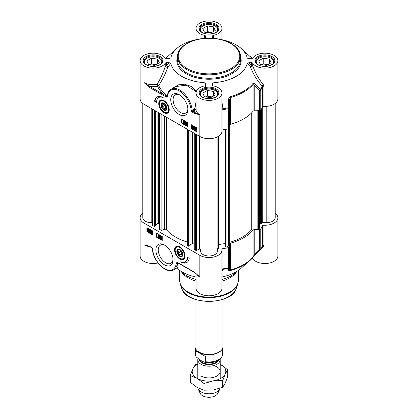 <?xml version="1.0" encoding="UTF-8"?>
<svg xmlns="http://www.w3.org/2000/svg" width="418" height="418" viewBox="0 0 418 418"><rect width="100%" height="100%" fill="white"/><g stroke="black" fill="none" stroke-linecap="round" stroke-linejoin="round"><path stroke-width="0.63" d="M166.965 108.22A3.866 2.231 60 0 1 164.232 109.652A3.866 2.231 60 0 1 164.102 109.573M161.505 105.075A3.866 2.231 60 0 1 161.5 104.918A3.866 2.231 60 0 1 164.107 103.272M163.976 103.789A3.501 2.022 60 0 1 166.448 108.074A3.501 2.022 60 0 1 163.976 109.5A3.501 2.022 60 0 1 161.5 105.216A3.501 2.022 60 0 1 163.976 103.789M162.492 104.798L163.976 104.667L165.46 106.512L165.46 108.492L163.976 108.628L162.492 106.778L162.492 104.798M162.492 106.778L164.661 105.524M163.976 108.628L165.46 107.766M160.873 100.362A6.996 4.039 60 0 1 160.972 100.299A6.996 4.039 60 0 1 162.414 99.975M168.971 111.334A6.996 4.039 60 0 1 167.968 112.421A6.996 4.039 60 0 1 167.869 112.473M164.159 103.303A4.232 2.445 -120 0 0 163.976 103.189A4.232 2.445 -120 0 0 160.982 104.918A4.232 2.445 -120 0 0 163.976 110.101A4.232 2.445 -120 0 0 166.97 108.372A4.232 2.445 -120 0 0 164.159 103.303M210.672 33.121L204.428 32.155L202.756 28.549L207.328 25.911L213.572 26.877L215.244 30.483L210.672 33.121M213.572 26.877L213.572 31.449M212.01 32.348L207.328 31.627L205.99 32.395M207.328 25.911L207.328 31.627M211.147 32.85A4.65 2.686 0 0 0 207.668 32.656M218.097 29.861L218.097 29.991A9.097 5.251 0 0 0 218.097 29.861A9.097 5.251 0 0 0 215.432 26.146L215.432 26.146A9.097 5.251 0 0 0 215.28 26.062M202.72 26.062A9.097 5.251 0 0 0 202.568 26.146A9.097 5.251 0 0 0 199.903 29.861A9.097 5.251 0 0 0 199.909 30.002L199.903 29.861M201.11 31.601A8.679 5.011 180 0 1 202.866 25.973A8.679 5.011 180 0 1 215.134 25.973A8.679 5.011 180 0 1 216.89 31.601M266.585 65.401L260.341 64.435L258.669 60.829L263.236 58.191L269.479 59.157L271.157 62.763L266.585 65.401M269.479 59.157L269.479 63.729M267.922 64.628L263.236 63.907L261.903 64.675M263.236 58.191L263.236 63.907M267.06 65.13A4.65 2.686 0 0 0 263.58 64.936M274.009 62.141L274.009 62.272A9.097 5.251 0 0 0 274.009 62.141A9.097 5.251 0 0 0 271.345 58.426L271.345 58.426A9.097 5.251 0 0 0 271.193 58.342M258.632 58.342A9.097 5.251 0 0 0 258.481 58.426A9.097 5.251 0 0 0 255.816 62.141A9.097 5.251 0 0 0 255.816 62.282L255.816 62.141M257.023 63.881A8.679 5.011 180 0 1 258.773 58.254A8.679 5.011 180 0 1 271.047 58.254A8.679 5.011 180 0 1 272.802 63.881M154.764 65.401L148.521 64.435L146.843 60.829L151.415 58.191L157.659 59.157L159.331 62.763L154.764 65.401M157.659 59.157L157.659 63.729M156.097 64.628L151.415 63.907L150.078 64.675M151.415 58.191L151.415 63.907M155.235 65.13A4.65 2.686 0 0 0 151.76 64.936M162.184 62.141L162.184 62.272A9.097 5.251 0 0 0 162.184 62.141A9.097 5.251 0 0 0 159.519 58.426L159.519 58.426A9.097 5.251 0 0 0 159.368 58.342M146.807 58.342A9.097 5.251 0 0 0 146.655 58.426A9.097 5.251 0 0 0 143.991 62.141A9.097 5.251 0 0 0 143.996 62.282L143.991 62.141M145.198 63.881A8.679 5.011 180 0 1 146.953 58.254A8.679 5.011 180 0 1 159.227 58.254A8.679 5.011 180 0 1 160.977 63.881M210.672 97.681L204.428 96.715L202.756 93.109L207.328 90.471L213.572 91.438L215.244 95.043L210.672 97.681M213.572 91.438L213.572 96.009M212.01 96.908L207.328 96.187L205.99 96.955M207.328 90.471L207.328 96.187M211.147 97.41A4.65 2.686 0 0 0 207.668 97.216M218.091 94.562A9.097 5.251 0 0 0 218.097 94.421A9.097 5.251 0 0 0 215.432 90.706L215.432 90.706A9.097 5.251 0 0 0 215.28 90.622M202.72 90.622A9.097 5.251 0 0 0 202.568 90.706A9.097 5.251 0 0 0 199.903 94.421A9.097 5.251 0 0 0 199.909 94.562M201.11 96.161A8.679 5.011 180 0 1 202.866 90.534A8.679 5.011 180 0 1 215.134 90.534A8.679 5.011 180 0 1 216.89 96.161M263.946 106.386A12.948 7.472 0 0 0 277.855 98.935L277.855 60.652A12.948 7.472 180 0 1 267.154 68.014A12.948 7.472 180 0 1 252.744 63.207A1.4 0.81 0 0 0 251.427 62.674L251.427 65.265A1.4 0.637 -43.7 0 0 250.33 66.697A1.4 0.528 161.4 0 0 251.709 66.53A1.4 0.528 161.4 0 0 252.744 65.793A1.4 0.81 -0 0 0 251.427 65.265A9884.749 8070.906 180 0 0 248.956 62.674L247.19 63.4A8953.482 4602.577 28.6 0 1 250.33 66.697C253.188 74.038 257.138 80.512 262.185 86.118L262.488 86.808L262.488 106.987A1.4 0.81 180 0 1 263.946 106.386L263.946 86.207L263.413 84.781C258.862 79.206 255.304 72.878 252.744 65.793L252.744 63.207M263.413 84.781A1.4 0.554 138.2 0 0 262.185 86.118A54.988 31.747 180 0 1 260.498 89.186L255.168 84.326A1.4 0.658 132.3 0 1 254.233 85.58L259.547 90.466A1.4 0.81 0 0 0 260.769 89.943A1.4 1.071 -147 0 0 260.498 89.186A1.4 0.664 132.9 0 1 259.547 90.466L259.547 110.645A1.4 0.81 0 0 0 260.769 110.122A55.28 31.914 0 0 0 262.488 106.987M259.547 110.645L254.233 110.833L254.233 85.58L253.062 84.467A1.4 1.029 -139.9 0 0 252.796 83.694A48.687 28.11 180 0 1 230.266 96.699C229.174 97.289 228.636 98.267 228.646 99.636L228.275 107.787A1.4 0.402 77.8 0 1 228.38 108.643A1.4 0.81 -0 0 0 229.283 107.938L228.275 107.787A54.988 31.747 180 0 1 222.966 108.764L221.948 102.264M228.646 99.636L229.613 99.797L229.613 125.05L229.283 128.117L229.283 107.938L229.613 99.797L230.396 97.551A48.979 28.278 0 0 0 253.062 84.467L253.062 111.287A1.4 0.81 180 0 1 254.233 110.833M253.062 111.287A48.979 28.278 180 0 1 230.396 124.371L230.396 97.551A1.4 0.502 74.3 0 0 230.266 96.699M229.613 125.05A1.4 0.81 180 0 1 230.396 124.371M221.948 130.406A1.4 0.81 180 0 1 222.951 129.815A55.28 31.914 0 0 0 228.38 128.822A1.4 0.81 0 0 0 229.283 128.117M140.145 60.652L140.145 98.935A12.948 7.472 0 0 0 143.933 104.218L199.846 136.498A12.948 7.472 0 0 0 213.953 138.118A12.948 7.472 0 0 0 221.948 131.215L221.948 92.932A12.948 7.472 180 0 1 209 100.409A12.948 7.472 180 0 1 196.052 92.932A12.948 7.472 180 0 1 204.58 85.909A1.4 0.81 0 0 0 205.499 85.152L205.499 83.663L204.245 82.701A38.487 22.222 0 0 1 170.81 63.4L169.149 62.674A11794.56 9630.265 180 0 0 166.573 65.913A1.4 0.81 -0 0 0 165.256 66.446C163.198 72.842 160.481 78.803 157.1 84.326A1.4 0.486 -146.6 0 1 158.673 85.544C162.419 79.958 165.444 73.866 167.738 67.261A1.4 0.679 38.5 0 0 166.573 65.913L166.573 62.674A1.4 0.81 0 0 0 165.256 63.207A12.948 7.472 180 0 1 150.846 68.014A12.948 7.472 180 0 1 140.145 60.652A12.948 7.472 180 0 1 150.846 53.295A12.948 7.472 180 0 1 165.256 58.102A1.4 0.81 0 0 0 166.573 58.635L169.044 58.635L170.81 57.903A38.487 22.222 0 0 1 176.793 48.488L168.255 56.028A48.687 28.11 180 0 0 165.768 58.489L168.255 56.028M149.221 87.273L163.13 95.304A0.7 0.402 -60 0 1 163.621 94.447L149.712 86.416A14.343 8.282 0 0 0 157.534 86.239A1.4 0.355 79.3 0 1 157.1 84.326A12.948 7.472 180 0 1 143.933 82.508L149.221 87.273A0.7 0.402 -60 0 1 149.712 86.416L143.933 82.508L143.933 104.218M167.357 96.03L166.803 96.412L167.357 96.03L166.803 96.412L163.621 94.447A53.243 30.739 0 0 1 157.534 86.239A1.4 1.102 155.3 0 0 158.673 85.544A52.067 30.059 180 0 0 167.247 95.8L166.803 96.412A0.7 0.434 -63.6 0 0 166.552 97.107L167.44 96.657A0.7 0.491 -166.1 0 1 167.257 96.187L167.325 95.8A0.7 0.449 6.5 0 0 167.529 96.166A16.793 9.698 60 0 1 179.583 91.093A16.793 9.698 60 0 1 191.151 110.425A0.7 0.371 -3.7 0 0 192.139 110.383A17.493 10.1 -120 0 0 184.098 93.439A17.493 10.1 -120 0 0 171.061 89.212L175.57 86.61L186.219 85.147L196.22 91.751M191.151 110.425A1.4 0.81 -120 0 0 192.139 112.05L194.563 113.45A0.7 0.402 -60 0 1 195.06 112.594L192.635 111.193A0.7 0.402 60 0 1 192.139 110.383L194.203 109.192A0.7 0.402 -120 0 0 194.699 110.002L196.052 108.931M194.563 113.45L199.846 114.788L195.06 112.594A14.343 8.282 0 0 1 194.699 110.002L192.635 111.193A0.7 0.402 -60 0 0 192.139 112.05M196.444 91.119L190.979 86.359L184.552 84.222L178.282 84.87L172.786 88.214M167.352 95.586L167.32 95.863M196.052 101.522L195.013 108.121L194.203 109.192M196.052 108.173A0.7 0.287 1.8 0 0 195.013 108.121M247.19 63.4A38.487 22.222 0 0 1 213.76 82.701L212.501 83.72L212.501 85.152A1.4 0.81 0 0 0 213.42 85.909A12.948 7.472 180 0 1 221.948 92.932M192.614 126.79L192.228 126.116L191.82 126.361L192.379 127.093L191.909 127.448L192.233 127.992L192.834 127.976L192.238 128.221L191.564 126.215L192.228 125.886L192.614 126.79M192.228 126.116L191.82 126.361L192.118 126.189L192.677 126.92L192.379 127.093M192.526 125.943L192.118 126.189M192.677 126.92L192.353 127.323M192.317 127.297L191.909 127.448L192.207 127.276L192.531 127.819L192.891 127.615L192.531 127.819M192.609 127.129L192.207 127.276M192.891 127.615L193.132 127.803L192.238 128.221M193.132 127.803L192.536 128.054L193.132 127.803M191.658 127.297L191.935 126.994M191.564 126.215L192.526 125.713L193.158 126.722L192.86 126.894M191.862 126.043L192.526 125.713L191.862 126.043M186.24 123.164L185.853 122.49L185.446 122.73L186 123.467L185.535 123.817L185.858 124.365L186.459 124.35L185.864 124.595L185.184 122.589L185.853 122.26L186.24 123.164M185.853 122.49L185.446 122.73L185.738 122.558L186.297 123.294L186 123.467M186.146 122.317L185.738 122.558M186.297 123.294L185.979 123.697M185.937 123.671L185.535 123.817L185.827 123.65L186.156 124.193L186.512 123.984L186.156 124.193M186.235 123.498L185.827 123.65M186.512 123.984L186.752 124.177L185.864 124.595M186.752 124.177L186.156 124.423L186.752 124.177M185.284 123.671L185.555 123.362M185.184 122.589L186.151 122.087L186.778 123.096L186.48 123.268M185.482 122.417L186.151 122.087L185.482 122.417M184.49 123.832L185.059 121.8M185.357 121.628L184.866 121.69M183.826 122.129L183.507 122.302L183.826 122.85L184.15 122.683M183.852 122.855L183.528 123.017L183.209 122.469L183.528 122.302L183.852 122.855L183.528 123.017L183.826 122.85M183.826 120.974L183.424 121.204L183.831 121.904L184.228 121.675M183.93 121.847L183.533 122.077L183.126 121.372L183.528 121.147L183.93 121.847L183.533 122.077L183.831 121.904M182.88 121.23L183.826 120.745L183.173 121.063L183.826 120.745L184.479 121.821L184.098 122.181L184.401 122.819L183.533 123.253L182.88 121.23L183.528 120.917L184.181 121.993L183.805 122.354L184.103 122.991L183.533 123.253M184.401 122.819L183.831 123.08L184.401 122.819M182.959 122.322L183.251 122.035M184.098 122.181L183.805 122.354M195.3 127.992L195.326 129.078M195.028 129.246L194.913 128.608L195.593 128.086L196.032 128.53L195.028 129.246M195.128 128.033L195.593 128.086M195.138 129.47L196.146 128.749L196.267 129.397L195.587 129.93L195.138 129.47L196.183 129.857M196.157 128.786L195.436 129.303M196.063 129.982L195.587 129.93L195.88 129.758M194.751 129.752L194.924 127.741L196.554 128.457L196.251 130.275L194.992 129.611M195.091 127.694L195.88 127.652L196.486 128.242M196.554 128.457L196.716 128.08L196.418 128.253M196.852 128.289L196.314 128.629M196.612 128.457L196.836 129.381L196.382 130.155M194.025 126.811L193.649 127.124L194.03 127.856L194.427 127.589M194.13 127.762L193.738 128.028L193.351 127.297L193.727 126.978L194.13 127.762L193.738 128.028L194.03 127.856M193.576 128.174L193.466 128.582L193.973 128.864M193.675 128.117L193.466 128.582M193.764 128.415L194.213 128.718M194.02 128.828L194.166 128.221L193.686 128.248L193.1 127.171L193.722 126.748L194.407 128.253L194.198 129.094L193.696 129.068L193.377 128.289M194.166 128.221L193.686 128.248M193.1 127.171L194.02 126.576L194.704 128.08M193.398 126.999L194.02 126.576L193.398 126.999M194.652 128.629L193.696 129.068M193.414 128.012L193.137 128.169M182.034 119.36L182.034 122.787L187.478 125.928M191.434 124.783L191.434 128.216L196.878 131.356M181.537 119.073L187.478 122.5L187.478 126.497L181.537 123.07L181.537 119.073M181.537 123.07L182.034 122.787M190.942 124.501L196.878 127.929L196.878 131.926L190.942 128.498L190.942 124.501M190.942 128.498L191.434 128.216M154.571 101.219A12.174 7.028 60 0 1 157.006 97.013A12.174 7.028 60 0 1 163.187 97.671A10.497 6.061 -120 0 0 158.725 97.556A10.497 6.061 -120 0 0 156.551 102.363L154.571 101.219L155.068 100.931L156.567 101.799M157.257 96.877A12.174 7.028 -120 0 0 155.068 100.931M158.725 97.556L159.221 97.269A10.497 6.061 60 0 1 161.244 96.777M248.956 62.674L251.427 62.674M247.325 58.144L248.956 58.635L251.427 58.635A1.4 0.81 0 0 0 252.744 58.102A12.948 7.472 180 0 1 267.154 53.295A12.948 7.472 180 0 1 277.855 60.652M247.19 57.903A38.487 22.222 0 0 0 241.207 48.488A38.487 22.222 0 0 0 220.547 39.459M205.071 38.32L205.499 37.583L205.499 36.157A1.4 0.81 0 0 0 204.58 35.399A12.948 7.472 180 0 1 196.052 28.372A12.948 7.472 180 0 1 209 20.9A12.948 7.472 180 0 1 221.948 28.372A12.948 7.472 180 0 1 213.42 35.399A1.4 0.81 0 0 0 212.501 36.157L212.501 37.583L212.929 38.32M197.453 39.459A38.487 22.222 0 0 0 176.793 48.488M166.573 62.674L169.149 62.674M205.186 38.237A1.4 0.81 0 0 0 204.58 37.986A1.4 0.742 -106.3 0 1 204.752 38.346M204.58 35.399L204.58 37.986L203.347 38.477M213.248 38.346A1.4 0.742 106.3 0 1 213.42 37.986A1.4 0.81 0 0 0 212.814 38.237M212.501 37.583L212.501 38.294M214.653 38.477L213.42 37.986L213.42 35.399M255.168 84.326C254.301 83.454 253.507 83.245 252.796 83.694M222.951 129.815L222.966 108.764L221.948 108.795M165.256 63.207L165.256 66.446A1.4 0.423 -162.9 0 0 166.364 67.099A1.4 0.423 -162.9 0 0 167.738 67.261A10796.297 5758.681 -31.2 0 1 170.81 63.4M205.499 87.519L205.499 83.663M187.875 108.879A10.46 6.04 60 0 1 185.733 113.022A10.46 6.04 60 0 1 180.498 112.499A10.46 6.04 60 0 1 173.669 103.283A10.46 6.04 60 0 1 175.267 94.902A10.46 6.04 60 0 1 179.928 95.116M179.312 114.558A12.143 7.007 -120 0 0 187.896 109.605A12.143 7.007 -120 0 0 179.312 94.734A12.143 7.007 -120 0 0 170.727 99.688A12.143 7.007 -120 0 0 179.312 114.558M163.976 112.688A7.404 4.274 -120 0 0 168.862 111.627A7.404 4.274 -120 0 0 167.675 104.51A7.404 4.274 -120 0 0 162.106 99.923A7.404 4.274 -120 0 0 158.83 104.772A7.404 4.274 -120 0 0 163.976 112.688M177.336 251.333A3.866 2.231 60 0 1 177.331 251.181A3.866 2.231 60 0 1 179.939 249.53M182.797 254.478A3.866 2.231 60 0 1 180.069 255.915L180.069 255.915A3.866 2.231 60 0 1 179.933 255.832M180.069 255.915L179.808 255.764A3.501 2.022 60 0 1 177.331 251.479A3.501 2.022 60 0 1 179.808 250.053A3.501 2.022 60 0 1 182.279 254.337A3.501 2.022 60 0 1 179.808 255.764L180.069 255.915M179.808 254.886L178.324 253.042L178.324 251.061L179.808 250.931L181.292 252.775L181.292 254.755L179.808 254.886L181.292 254.029M178.324 253.042L180.498 251.788M184.803 257.592A6.996 4.039 60 0 1 183.8 258.679A6.996 4.039 60 0 1 183.701 258.737M176.704 246.62A6.996 4.039 60 0 1 176.804 246.563A6.996 4.039 60 0 1 178.246 246.239M179.625 256.25A4.232 2.445 -120 0 0 182.802 254.635A4.232 2.445 -120 0 0 179.808 249.452A4.232 2.445 -120 0 0 176.814 251.072A4.232 2.445 -120 0 0 179.625 256.25M275.19 213.227A12.948 7.472 180 0 1 277.855 217.773A12.948 7.472 180 0 1 263.946 225.224A1.4 0.81 0 0 0 262.488 225.824A55.28 31.914 180 0 1 260.769 228.959A1.4 0.81 180 0 1 259.547 229.482L259.547 249.661A1.4 0.57 45 0 0 260.451 249.844L260.451 249.844A1.4 0.57 45 0 0 260.498 249.776A1.4 1.071 -147 0 0 260.633 249.614A1.4 1.071 -147 0 0 260.769 249.138A1.4 0.81 180 0 1 259.547 249.661L254.233 254.923L253.062 256.945A48.979 28.278 180 0 1 230.396 270.028L229.613 269.14L229.283 267.128A1.4 0.81 180 0 1 228.38 267.839A1.4 0.402 77.8 0 1 228.275 268.377A1.4 1.353 -9 0 0 229.283 267.128L229.283 246.954A1.4 0.81 180 0 1 228.38 247.66A55.28 31.914 180 0 1 222.951 248.653A1.4 0.81 0 0 0 221.906 249.436A1.4 0.81 0 0 0 221.911 249.494A12.948 7.472 180 0 1 221.948 250.053A12.948 7.472 180 0 1 213.953 256.955A12.948 7.472 180 0 1 199.846 255.335L199.846 277.045L194.563 272.28A0.7 0.402 120 0 0 194.704 272.604A0.7 0.402 120 0 0 194.772 272.63M199.846 255.335L143.933 223.055A12.948 7.472 180 0 1 140.145 217.773A12.948 7.472 180 0 1 142.81 213.227M229.283 246.954L229.613 243.887L229.613 269.14A1.4 1.359 -9.4 0 1 228.646 270.378L230.266 270.577A48.687 28.11 0 0 0 249.745 260.68A48.687 28.11 0 0 0 252.796 257.566L260.498 249.776M230.266 270.577A1.4 0.502 74.3 0 0 230.396 270.028L230.396 243.208A1.4 0.81 0 0 0 229.613 243.887M230.396 243.208A48.979 28.278 0 0 0 253.062 230.125L253.062 256.945A1.4 1.029 -139.9 0 1 252.874 257.493L255.132 255.116A1.4 0.564 45.6 0 0 255.168 255.064M262.405 246.39L260.633 249.614A1.4 1.4 0 0 1 260.451 249.844L255.132 255.116A1.4 0.564 45.6 0 1 254.233 254.923L254.233 229.67A1.4 0.81 0 0 0 253.062 230.125M254.233 229.67L259.547 229.482M197.557 274.903L199.846 277.045A12.948 7.472 0 0 1 196.716 274.114M194.563 272.28L180.654 264.249A0.7 0.402 120 0 0 180.801 264.573L194.71 272.604M180.654 264.249L177.227 262.447A0.7 0.434 116.4 0 0 177.415 262.786A0.7 0.434 116.4 0 0 177.54 262.817L177.19 263.079L177.54 262.817M177.227 262.447L176.344 262.896A0.7 0.491 13.9 0 0 177.19 263.079L177.242 263.455A0.7 0.449 -173.5 0 1 176.255 263.387A16.793 9.698 60 0 1 164.201 268.46A16.793 9.698 60 0 1 152.627 249.128A0.7 0.371 176.3 0 1 152.424 248.888C152.748 260.686 166.421 274.647 173.71 269.772A17.493 10.1 -120 0 0 177.242 263.455L178.225 267.165M152.627 249.128A1.4 0.81 -120 0 0 151.645 247.503L149.221 246.103A0.7 0.402 120 0 0 149.362 246.421L151.786 247.822L152.424 248.888M149.221 246.103L143.933 244.765L149.362 246.421M177.885 267.358L177.964 263.063M140.145 217.773L140.145 256.051A12.948 7.472 0 0 0 158.046 262.953M151.562 232.533L151.948 233.207L152.356 232.967L151.797 232.23L152.267 231.88L151.943 231.332L151.342 231.347L151.938 231.102L152.612 233.108L151.948 233.437L151.316 232.429L151.859 232.361L152.246 233.035L152.654 232.795M152.565 231.708L151.823 232M151.943 231.332L152.241 231.164M151.342 231.347L152.236 230.929L152.91 232.936L152.246 233.265L152.91 232.936M151.64 231.18L152.236 230.929L151.64 231.18M152.544 232.162L152.246 232.335M152.842 232.978L151.948 233.437M151.859 232.361L151.316 232.429M157.941 236.165L158.328 236.834L158.736 236.593L158.176 235.856L158.647 235.506L158.323 234.963L157.722 234.979L158.317 234.728L158.992 236.74L158.323 237.069L157.696 236.06L158.234 235.992L158.626 236.666L159.028 236.421M158.939 235.334L158.203 235.627M158.323 234.963L158.615 234.791M157.722 234.979L158.615 234.555L159.19 235.486L158.918 235.789L159.289 236.567L158.323 237.069M158.014 234.806L158.615 234.555L158.014 234.806M158.918 235.789L158.621 235.961M158.234 235.992L157.696 236.06M159.692 235.491L159.117 237.523L159.885 235.606M160.183 235.433L159.315 237.638M160.946 236.133L160.622 236.295L160.946 236.849L161.264 236.682M160.622 236.295L160.329 236.468L160.648 236.306L160.967 236.854L160.648 237.022L160.329 236.468L160.648 236.306M160.94 237.079L160.543 237.309L160.946 238.009L161.348 237.779M160.543 237.309L160.246 237.476L160.643 237.246L161.05 237.952L160.648 238.182L160.246 237.476L160.643 237.246M160.078 236.332L160.643 236.071L161.217 237.001L160.925 237.288L161.301 238.093L160.648 238.406L159.995 237.33L160.376 236.969L160.078 236.332L160.94 235.904L161.515 236.828L161.223 237.121L161.599 237.92L160.648 238.406M160.371 236.165L160.94 235.904L160.371 236.165M161.515 236.828L160.925 237.288M159.995 237.33L160.376 236.969M160.293 237.163L160.674 236.802M149.148 230.078L149.263 230.715L148.589 231.238L148.144 230.799L149.148 230.078M149.163 230.109L148.442 230.626L149.179 231.164M149.054 231.29L148.589 231.238L148.881 231.065M148.636 230.872L148.338 231.044M148.442 230.626L148.144 230.799M149.038 229.853L148.029 230.574L147.909 229.926L148.594 229.398L149.038 229.853M148.291 229.299L147.941 230.266M148.238 230.093L148.327 230.402M148.113 229.341L148.594 229.398M149.425 229.576L149.252 231.582L147.622 230.867L147.925 229.048L149.2 229.738L149.722 229.404L149.56 229.785M149.858 229.613L149.325 229.952M149.618 229.78L149.832 230.694M149.769 231.117L149.383 231.462M148.092 228.996L148.886 228.965L149.498 229.566M150.741 231.123L150.344 231.394L150.746 232.173L151.123 231.859M150.344 231.394L150.046 231.562L150.443 231.295L150.825 232.027L150.449 232.345L150.046 231.562L150.443 231.295M150.261 230.438L150.01 231.107L150.49 231.076L151.076 232.157L150.459 232.58L149.769 231.076L149.984 230.234L150.48 230.261L151.044 231.154L150.208 230.459M150.558 230.266L150.308 230.935L150.788 230.908L151.373 231.985L150.459 232.58M150.01 231.107L150.773 230.914M150.308 230.935L150.788 230.908M149.984 230.234L150.778 230.088L151.337 230.982L151.044 231.154M150.276 230.062L150.778 230.088L150.078 230.177M156.802 233.338L156.802 236.766L162.241 239.911M147.397 227.914L147.397 231.342L152.842 234.482M156.306 237.053L156.306 233.056L162.241 236.483L162.241 240.481L156.306 237.053L156.802 236.766M146.906 231.624L146.906 227.627L152.842 231.055L152.842 235.052L146.906 231.624L147.397 231.342M189.208 258.334A12.174 7.028 60 0 1 186.773 262.541A12.174 7.028 60 0 1 180.592 261.882A10.497 6.061 -120 0 0 185.054 261.997A10.497 6.061 -120 0 0 187.227 257.19L189.208 258.334M183.032 262.488A12.174 7.028 -120 0 0 187.018 262.389M187.708 257.467A10.497 6.061 60 0 1 185.55 261.71L185.054 261.997M252.237 258.219A1.4 0.81 180 0 1 252.744 258.601A12.948 7.472 0 0 0 267.154 263.413A12.948 7.472 0 0 0 277.855 256.051L277.855 217.773M252.796 257.566A1.4 1.029 -139.9 0 0 252.874 257.493L241.207 268.215A38.487 22.222 180 0 1 221.948 276.977M196.052 273.55L196.052 288.331A12.948 7.472 0 0 0 209 295.803A12.948 7.472 0 0 0 221.948 288.331L221.948 250.053M196.052 276.977A38.487 22.222 180 0 1 176.642 268.079M196.052 279.48A31.486 18.178 180 0 1 186.736 275.76A31.486 18.178 180 0 1 181.14 271.381M236.86 271.381A31.486 18.178 180 0 1 221.948 279.48M221.948 271.355L222.966 269.354L222.951 248.653M228.646 270.378L228.275 268.377A54.988 31.747 0 0 1 222.966 269.354A1.4 1.338 13.8 0 0 221.948 270.164M262.488 225.824L262.488 246.003L262.185 246.714L262.488 246.003A1.4 0.81 180 0 1 263.946 245.403L263.946 225.224M256.96 253.313L263.413 246.772A1.4 0.716 45.5 0 0 262.347 246.521M263.413 246.772L263.946 245.403M173.031 259.139A10.46 6.04 60 0 1 170.889 263.283A10.46 6.04 60 0 1 165.659 262.765A10.46 6.04 60 0 1 158.824 253.543A10.46 6.04 60 0 1 160.428 245.162A10.46 6.04 60 0 1 165.084 245.376M164.467 244.995L164.467 244.995A12.143 7.007 -120 0 0 155.883 249.954A12.143 7.007 -120 0 0 164.467 264.819A12.143 7.007 -120 0 0 173.052 259.865A12.143 7.007 -120 0 0 164.467 244.995L164.467 244.995M179.808 246.866A7.404 4.274 -120 0 0 177.943 246.186A7.404 4.274 -120 0 0 176.109 255.043A7.404 4.274 -120 0 0 184.699 257.885A7.404 4.274 -120 0 0 179.808 246.866M196.052 281.11A29.391 16.966 180 0 1 188.22 277.871A29.391 16.966 180 0 1 182.17 272.802L181.004 271.298M236.996 271.298L235.83 272.802A29.391 16.966 180 0 1 221.948 281.11M259.839 110.618L259.839 227.847A0.7 0.402 180 0 1 259.635 228.129L258.371 228.86A0.7 0.402 180 0 1 257.88 228.98L253 229.001A1.4 0.81 0 0 0 251.746 229.466A47.302 27.311 180 0 1 229.257 242.45A1.4 0.81 0 0 0 228.458 243.171L228.411 245.993A0.7 0.402 180 0 1 228.207 246.275L226.943 247.007A0.7 0.402 180 0 1 226.263 247.111A0.7 0.402 180 0 1 225.772 246.819L225.595 246.343M260.236 222.679L259.839 222.606M275.19 103.476L275.19 217.773A8.397 4.849 180 0 1 266.794 222.616L262.734 222.616A0.7 0.402 0 0 0 262.055 222.919L261.532 223.447L260.236 223.128L260.247 110.509M152.507 222.616L151.206 222.616A8.397 4.849 180 0 1 142.81 217.773L142.81 103.476M155.365 225.542L154.08 226.284L152.711 225.495A0.7 0.402 180 0 1 152.507 225.208L152.507 109.166M159.54 224.179L157.936 223.484L155.449 224.921M187.144 241.991A47.302 27.311 180 0 1 166.395 229.639A1.4 0.81 0 0 0 164.331 229.325L161.881 230.318A0.7 0.402 180 0 1 160.987 230.271L159.619 229.252M190.002 245.538L188.711 246.28L187.348 245.491A0.7 0.402 180 0 1 187.144 245.204L187.144 129.162M194.171 244.175L192.573 243.48L190.08 244.917M218.828 136.08L218.839 248.14L217.919 248.402A0.7 0.402 0 0 0 217.397 248.794L217.397 251.134A8.397 4.849 180 0 1 209 255.983A8.397 4.849 180 0 1 200.603 251.134L200.603 249.436A0.7 0.402 0 0 0 200.227 249.081A0.7 0.402 0 0 0 199.501 249.107L196.517 250.314A0.7 0.402 180 0 1 195.619 250.267L194.255 249.253M225.584 244.143L225.046 243.584L218.839 244.509M220.145 359.114A11.197 6.463 180 0 1 220.197 359.715A11.197 6.463 180 0 1 213.284 365.687A11.197 6.463 180 0 1 201.084 364.287A11.197 6.463 180 0 1 197.803 359.715A11.197 6.463 180 0 1 197.939 358.728M201.502 360.849L196.042 356.836L195.864 350.963L205.316 356.418L205.316 361.675L204.261 362.16L201.502 360.849M195.864 350.963L205.316 356.418M222.993 299.33L222.993 346.397A13.993 8.078 180 0 1 221.775 349.699L221.456 350.106A13.642 7.879 180 0 1 199.349 352.463A13.642 7.879 180 0 1 196.544 350.106L196.225 349.699A13.993 8.078 180 0 1 195.007 346.397L195.007 299.33M221.775 349.699A13.993 8.078 180 0 1 199.104 352.113A13.993 8.078 180 0 1 196.225 349.699M220.072 388.275A11.197 6.463 180 0 1 219.821 388.98A11.197 6.463 180 0 1 211.905 393.563A11.197 6.463 180 0 1 201.084 391.891A11.197 6.463 180 0 1 198.179 388.98A11.197 6.463 180 0 1 197.845 387.857M219.821 388.98L217.788 393.38A9.097 5.251 180 0 1 211.362 397.1A9.097 5.251 180 0 1 202.568 395.741A9.097 5.251 180 0 1 200.212 393.38L198.179 388.98M201.084 376.033A11.197 6.463 0 0 0 218.186 375.155A11.197 6.463 0 0 0 213.676 365.588M197.803 364.235A16.793 9.698 0 0 0 192.776 368.953A16.793 9.698 0 0 0 197.124 378.316A16.793 9.698 0 0 0 213.347 380.824A16.793 9.698 0 0 0 225.224 373.969A16.793 9.698 0 0 0 220.876 364.606A16.793 9.698 0 0 0 220.197 364.235L227.732 369.789L225.224 373.969L222.71 380.599L213.347 380.824L203.979 383.499L197.124 378.316L190.268 375.583L192.776 368.953L195.29 364.768L197.803 363.832M190.268 375.583L190.268 382.277L197.124 387.46L203.979 390.193L213.347 389.968L222.71 387.293L225.224 383.113L227.732 376.477L227.732 369.789M203.979 383.499L203.979 390.193M222.71 380.599L222.71 387.293M177.514 56.655A31.486 18.178 0 0 0 186.736 69.508A31.486 18.178 0 0 0 221.049 73.448A31.486 18.178 0 0 0 240.486 56.655C240.768 47.182 227.533 38.921 211.916 38.257C194.25 37.024 177.08 45.902 177.514 56.655L177.514 60.082A31.486 18.178 180 0 0 186.736 72.936A31.486 18.178 180 0 0 221.049 76.881A31.486 18.178 180 0 0 240.486 60.082L240.486 56.655M187.227 68.651A30.791 17.775 180 0 1 187.227 43.514A30.791 17.775 180 0 1 230.773 43.514A30.791 17.775 180 0 1 230.773 68.651A30.791 17.775 180 0 1 187.227 68.651M163.934 100.581A6.996 4.039 -120 0 0 160.773 100.414C159.681 101.099 159.159 102.305 159.206 104.04L160.601 108.549L163.757 112.019C165.047 112.944 166.385 113.116 167.77 112.536A6.996 4.039 -120 0 0 169.206 109.709M164.264 101.454A6.578 3.799 -120 0 0 159.331 103.633A6.578 3.799 -120 0 0 163.689 111.841A6.578 3.799 -120 0 0 168.616 109.657A6.578 3.799 -120 0 0 164.264 101.454M215.578 25.148A9.306 5.371 180 0 1 218.306 28.946C219.048 32.944 207.673 36.016 202.275 32.426C200.535 31.35 199.679 30.19 199.694 28.946A9.306 5.371 180 0 1 205.437 23.983A9.306 5.371 180 0 1 215.578 25.148M271.491 57.428A9.306 5.371 180 0 1 274.218 61.227C274.96 65.224 263.586 68.296 258.183 64.706C256.448 63.63 255.586 62.47 255.607 61.227A9.306 5.371 180 0 1 261.349 56.263A9.306 5.371 180 0 1 271.491 57.428M215.578 89.708A9.306 5.371 180 0 1 218.306 93.507C219.048 97.504 207.673 100.576 202.275 96.986C200.535 95.91 199.679 94.75 199.694 93.507A9.306 5.371 180 0 1 205.437 88.543A9.306 5.371 180 0 1 215.578 89.708M159.671 57.428A9.306 5.371 180 0 1 162.393 61.227C163.135 65.224 151.76 68.296 146.363 64.706C144.623 63.63 143.766 62.47 143.782 61.227A9.306 5.371 180 0 1 149.529 56.263A9.306 5.371 180 0 1 159.671 57.428M163.13 95.304L166.552 97.107M167.44 96.657L167.529 96.166M199.846 136.498L199.846 114.788A12.948 7.472 180 0 1 196.052 109.5L196.052 92.932M192.505 126.858L192.207 127.025M186.13 123.226L185.832 123.399M195.211 128.436L194.913 128.608M195.88 127.652L195.582 127.824M196.22 127.908L195.922 128.08M196.836 129.381L196.538 129.549M194.009 128.676L193.712 128.843M194.689 128.091L194.407 128.253M257.838 64.738A10.006 5.779 0 0 0 274.574 62.151A10.006 5.779 0 0 0 262.321 55.072A10.006 5.779 0 0 0 257.838 64.738M201.925 97.018A10.006 5.779 0 0 0 218.666 94.431A10.006 5.779 0 0 0 206.408 87.352A10.006 5.779 0 0 0 201.925 97.018M201.925 32.458A10.006 5.779 0 0 0 218.666 29.871A10.006 5.779 0 0 0 206.408 22.791A10.006 5.779 0 0 0 201.925 32.458M177.514 56.801A32.186 18.585 0 0 0 186.24 73.793A32.186 18.585 0 0 0 224.351 76.985A32.186 18.585 0 0 0 240.486 56.801M146.013 64.738A10.006 5.779 0 0 0 162.754 62.151A10.006 5.779 0 0 0 150.501 55.072A10.006 5.779 0 0 0 146.013 64.738M249.745 56.028A48.687 28.11 180 0 1 252.232 58.489L241.207 48.488M263.946 86.207A1.4 0.81 0 0 0 262.488 86.808A55.28 31.914 0 0 1 260.769 89.943L260.769 110.122M228.38 128.822L228.38 108.643A55.28 31.914 0 0 1 222.951 109.636A1.4 0.81 0 0 0 221.948 110.227M183.8 258.679L183.601 258.794A6.996 4.039 -120 0 0 185.043 255.973M179.771 246.845A6.996 4.039 -120 0 0 176.605 246.677C175.513 247.362 174.99 248.569 175.037 250.304L176.433 254.813C179.16 258.596 181.548 259.923 183.601 258.794M179.521 258.105A6.578 3.799 -120 0 0 184.448 255.92A6.578 3.799 -120 0 0 180.095 247.712A6.578 3.799 -120 0 0 175.163 249.896A6.578 3.799 -120 0 0 179.521 258.105M151.645 247.503A0.7 0.402 120 0 0 151.786 247.822M176.344 262.896L176.255 263.387M177.681 262.922A0.7 0.59 -36.6 0 0 177.19 263.079M143.933 223.055L143.933 244.765A12.948 7.472 0 0 0 149.884 246.724M148.207 229.754L147.909 229.926M149.775 230.224L149.482 230.396M148.886 228.965L148.589 229.137M221.948 269.422A1.4 0.81 180 0 1 222.951 268.831A55.28 31.914 180 0 0 228.38 267.839L228.38 247.66M262.488 246.003A55.28 31.914 180 0 1 260.769 249.138L260.769 228.959M252.744 258.601L252.744 257.645M238.391 270.394L238.391 280.128A29.391 16.966 180 0 1 220.244 295.803A29.391 16.966 180 0 1 188.22 292.125A29.391 16.966 180 0 1 179.609 280.128L179.609 270.394M236.274 288.373C232.084 305.537 185.921 305.537 181.725 288.373A27.776 16.036 180 0 0 189.359 296.675A27.776 16.036 180 0 0 217.141 300.673A27.776 16.036 180 0 0 236.274 288.373L237.764 283.926A29.291 16.913 180 0 1 217.585 296.89A29.291 16.913 180 0 1 188.288 292.678A29.291 16.913 180 0 1 180.236 283.926L179.609 280.128M228.411 245.993L228.411 128.817M228.458 243.171L228.458 128.807M229.257 242.45L229.257 128.242M251.746 229.466L251.746 112.74M253 229.001L253 111.36M257.88 228.98L257.88 110.702M258.371 228.86L258.371 110.686M259.635 228.129L259.635 110.639M260.153 222.653L260.153 110.54M260.451 223.285L260.451 110.409M261.532 223.447L261.532 108.868M261.872 223.327L261.872 108.246M262.055 222.919L262.055 107.891M262.734 222.616L262.734 106.7M266.794 222.616L266.794 106.329M151.206 222.616L151.206 108.419M152.711 225.495L152.711 109.286M154.08 226.284L154.08 110.075M154.472 226.284L154.472 110.305M155.365 225.767L155.365 110.817M157.936 223.484L157.936 112.301M158.333 223.484L158.333 112.531M159.619 229.482L159.619 113.273M160.987 230.271L160.987 114.062M161.881 230.318L161.881 114.579M164.331 229.325L164.331 115.995M166.395 229.639L166.395 117.186M187.348 245.491L187.348 129.282M188.711 246.28L188.711 130.071M189.108 246.28L189.108 130.301M190.002 245.768L190.002 130.813M192.573 243.48L192.573 132.297M192.97 243.48L192.97 132.527M194.255 249.478L194.255 133.269M195.619 250.267L195.619 134.058M196.517 250.314L196.517 134.575M199.501 249.107L199.501 136.299M217.919 248.402L217.919 136.629M218.624 248.297L218.624 136.211M225.046 243.584L225.046 129.476M225.386 243.699L225.386 129.413M225.595 246.421L225.595 129.376L225.584 246.38M225.772 246.819L225.772 129.345M226.943 247.007L226.943 129.12M228.207 128.859L228.207 246.275M217.694 360.76A9.447 5.455 180 0 1 202.322 362.484A9.447 5.455 180 0 1 199.799 359.861M199.323 359.59A9.724 5.617 0 0 0 202.124 362.991A9.724 5.617 0 0 0 211.633 364.428A9.724 5.617 0 0 0 218.457 360.342M222.642 348.194L222.642 354.093A13.642 7.879 180 0 1 205.316 361.675M195.864 356.22A13.642 7.879 180 0 1 195.358 354.093L196.042 356.836M161.5 105.216L161.5 104.918M202.866 25.973L202.568 26.146M215.134 25.973L215.432 26.146M258.773 58.254L258.481 58.426M271.047 58.254L271.345 58.426M146.953 58.254L146.655 58.426M159.227 58.254L159.519 58.426M202.866 90.534L202.568 90.706M215.134 90.534L215.432 90.706M167.325 95.8C167.691 92.702 168.94 90.507 171.061 89.212M192.661 128.279L192.959 128.107M191.784 127.02L192.076 126.853M191.742 125.823L192.034 125.656M186.287 124.653L186.585 124.48M185.404 123.394L185.702 123.221M185.362 122.197L185.66 122.025M183.957 123.315L184.254 123.143M183.074 122.061L183.366 121.889M183.047 120.849L183.345 120.677M184.04 122.343L184.338 122.171M194.924 127.741L195.222 127.574M196.251 130.275L196.549 130.102M194.083 128.289L194.38 128.117M193.299 126.696L193.591 126.523M194.151 129.125L194.448 128.953M221.948 39.731L221.948 28.372M196.052 39.731L196.052 28.372M177.331 251.479L177.331 251.181M197.641 274.981L194.71 272.593M180.801 264.573L177.384 262.77M173.71 269.772L178.22 267.17M151.515 231.044L151.812 230.872M152.398 232.303L152.69 232.131M152.439 233.5L152.732 233.328M157.889 234.676L158.187 234.503M158.772 235.93L159.07 235.762M158.814 237.126L159.112 236.954M160.219 236.013L160.517 235.841M161.108 237.267L161.405 237.095M161.129 238.474L161.426 238.307M160.136 236.985L160.434 236.813M149.252 231.582L149.55 231.41M147.925 229.048L148.223 228.881M150.093 231.034L150.391 230.861M150.882 232.627L151.175 232.46M150.025 230.203L150.323 230.031M237.764 283.926L238.391 280.128M181.725 288.373L180.236 283.926M260.236 110.509L260.236 223.128M155.449 110.864L155.449 225.657M159.54 113.226L159.54 229.367M190.08 130.86L190.08 245.653M194.171 133.222L194.171 249.363M218.839 136.069L218.839 248.14M222.642 354.093C221.451 362.207 211.983 363.394 204.261 362.16M195.358 348.194L195.358 354.093M197.803 359.715L197.803 378.687M220.197 359.715L220.197 378.687"/></g></svg>
